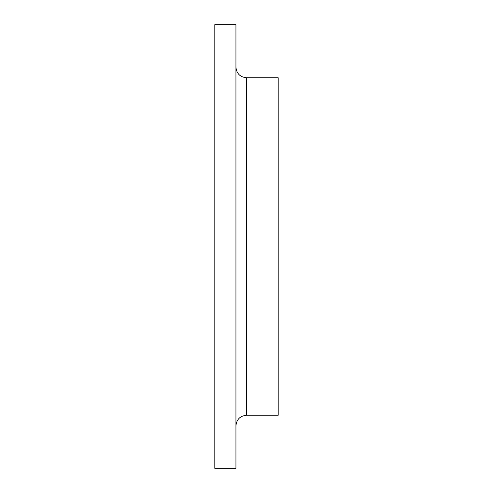 <?xml version="1.0" encoding="UTF-8"?>
<svg xmlns="http://www.w3.org/2000/svg" width="493" height="493" viewBox="0 0 493 493"><rect width="100%" height="100%" fill="white"/><g stroke="black" fill="none" stroke-linecap="round" stroke-linejoin="round"><path stroke-width="0.74" d="M214.806 246.5L214.806 468.35L235.937 468.35L235.937 24.65L214.806 24.65L214.806 246.5M246.5 415.266L246.5 77.734L278.194 77.734L278.194 415.266L246.5 415.266C240.091 415.901 236.572 419.42 235.937 425.829M246.5 77.734C240.091 77.099 236.572 73.58 235.937 67.171"/></g></svg>

